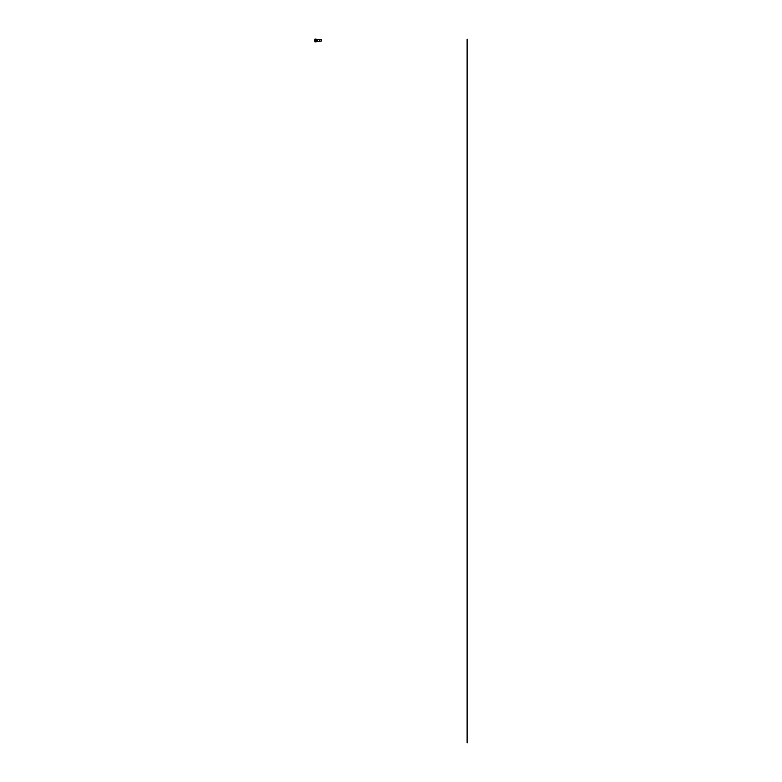 <?xml version="1.0" encoding="UTF-8"?>
<svg xmlns="http://www.w3.org/2000/svg" width="782" height="782" viewBox="0 0 782 782"><rect width="100%" height="100%" fill="white"/><g stroke="black" fill="none" stroke-linecap="round" stroke-linejoin="round"><path stroke-width="1.17" d="M316.094 39.1L314.892 39.129L314.892 41.837L316.094 41.866M316.094 41.514L315.244 41.485L315.244 39.481L316.094 39.452M315.517 39.501L316.524 39.481L316.524 41.466L317.306 41.466L317.306 39.501L316.524 39.501L317.326 39.501L317.306 41.485L315.517 41.466L315.517 39.501L316.524 39.481L315.684 39.481M321.5 39.735L321.402 40.83M321.402 40.987L319.418 41.358L319.418 39.55L321.402 39.98M316.524 41.485L315.517 41.466M316.153 41.143L316.153 41.847L316.153 41.143M467.108 742.9L467.108 39.12M317.384 40.478L317.384 41.417L317.384 40.478M319.418 41.417L317.306 41.485M317.306 39.501L319.418 39.55"/></g></svg>
